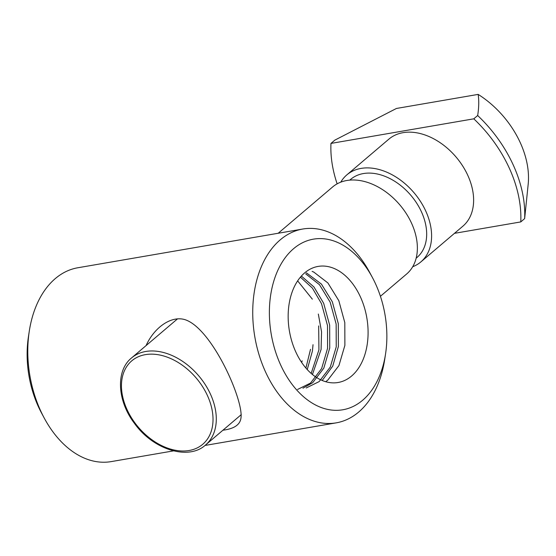 <?xml version="1.0" encoding="UTF-8"?>
<svg xmlns="http://www.w3.org/2000/svg" width="556" height="556" viewBox="0 0 556 556"><rect width="100%" height="100%" fill="white"/><g stroke="black" fill="none" stroke-linecap="round" stroke-linejoin="round"><path stroke-width="0.83" d="M301.7 362.526L302.158 360.823M305.897 368.051L310.512 349.335M307.239 369.573L312.437 350.961L313.028 344.713M311.165 373.423L318.922 349.849L318.685 325.92M312.437 374.508L321.083 349.474L321.556 331.849L318.331 314.043M360.448 296.967A58.894 39.261 -99.8 0 1 338.117 382.493A58.894 39.261 -99.8 0 1 291.976 341.836A58.894 39.261 -99.8 0 1 304.625 272.906A58.894 39.261 -99.8 0 1 318.122 266.414A58.894 39.261 -99.8 0 1 360.448 296.967M325.691 381.715L327.818 380.095L338.945 365.563L344.88 345.373L344.803 322.598L338.819 300.692L327.908 282.962L313.82 272.106L312.097 271.384M312.34 299.163L297.648 280.877M297.578 389.45L310.512 383.077L321.639 368.545L327.574 348.355L327.505 325.58L321.514 303.666L312.312 287.994L300.414 277.159M302.93 388.199L312.68 382.709L323.8 368.169L329.736 347.986L329.666 325.211L323.675 303.298L313.945 286.965L301.366 276.075M306.231 387.963L319.165 381.59L330.292 367.05L336.227 346.868L336.158 324.092L330.167 302.179L319.478 284.707L305.661 273.823M322.195 380.478L332.752 366.063L338.389 346.492L338.319 323.717L332.328 301.804L321.417 284.081L306.405 272.822M44.195 417.987L41.568 413.094A86.569 57.713 -99.8 0 1 28.425 336.776L29.266 331.286A98.349 65.566 80.2 0 0 44.195 417.987A98.349 65.566 80.2 0 0 111.214 461.605L173.465 450.888M375.641 284.046A86.569 57.713 80.2 0 0 372.416 277.534A86.569 57.713 80.2 0 0 280.995 264.163A86.569 57.713 80.2 0 0 303.882 397.033A86.569 57.713 80.2 0 0 385.565 353.845A86.569 57.713 80.2 0 0 375.641 284.046M385.565 353.845L384.724 359.336A98.349 65.566 -99.8 0 1 336.158 422.866A98.349 65.566 -99.8 0 1 254.856 337.068A98.349 65.566 -99.8 0 1 302.777 229.023A98.349 65.566 -99.8 0 1 369.796 272.642L372.416 277.534M302.777 229.023L77.826 267.763A98.349 65.566 80.2 0 0 29.266 331.286M146.075 345.596C154.582 326.643 173.034 314.022 187.254 320.534C213.601 332.12 243.869 400.911 240.943 418.175C240.039 424.798 234.034 428.808 222.935 430.212M478.16 94.395C479.077 100.664 478.911 107.711 477.667 115.523A113.66 78.813 -130.4 0 1 524.649 218.619L528.2 184.078A81.023 56.177 49.6 0 0 478.16 94.395L396.421 108.469L334.851 140.119L330.966 143.42A113.66 78.813 -130.4 0 0 337.144 183.848M454.467 233.339L520.77 221.92A113.66 78.813 -130.4 0 0 473.788 118.824L330.966 143.42M473.788 118.824L477.667 115.523M520.77 221.92L524.649 218.619M412.691 266.741A57.122 39.608 -130.4 0 0 420.85 261.925L462.877 226.188A57.122 39.608 -130.4 0 0 462.634 165.91A57.122 39.608 -130.4 0 0 403.079 132.669A57.122 39.608 -130.4 0 0 388.866 139.146L346.84 174.883A57.122 39.608 -130.4 0 0 340.765 182.16M420.85 261.925A57.122 39.608 -130.4 0 0 420.607 201.64A57.122 39.608 -130.4 0 0 361.059 168.405A57.122 39.608 -130.4 0 0 346.84 174.883M380.422 296.292L406.624 274.018A57.122 39.608 -130.4 0 0 406.38 213.74A57.122 39.608 -130.4 0 0 346.833 180.498A57.122 39.608 -130.4 0 0 332.613 186.976L278.195 233.256M416.152 258.186L417.035 257.435A51.235 35.528 -130.4 0 0 416.819 203.371A51.235 35.528 -130.4 0 0 363.409 173.555A51.235 35.528 -130.4 0 0 350.655 179.373L349.773 180.116M145.401 354.638A54.773 37.975 -130.4 0 0 143.33 432.547A54.773 37.975 -130.4 0 0 213.011 420.544A54.773 37.975 -130.4 0 0 145.401 354.638M145.755 351.475A57.122 39.608 49.6 0 1 205.303 384.717A57.122 39.608 49.6 0 1 205.546 444.995C188.581 460.667 153.248 449.825 134.462 423.387C117.094 400.716 115.683 370.623 131.536 357.96A57.122 39.608 49.6 0 1 145.755 351.475M204.99 445.453L336.158 422.866M177.44 318.929L131.536 357.96M241.262 414.63L205.546 444.995"/></g></svg>
